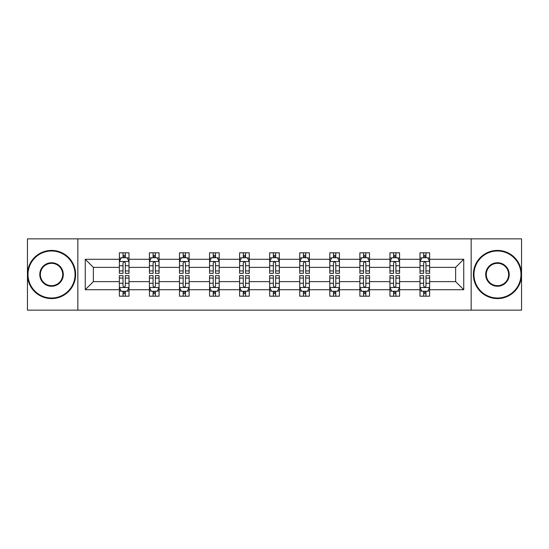 <?xml version="1.0" encoding="UTF-8"?>
<svg xmlns="http://www.w3.org/2000/svg" width="549" height="549" viewBox="0 0 549 549"><rect width="100%" height="100%" fill="white"/><g stroke="black" fill="none" stroke-linecap="round" stroke-linejoin="round"><path stroke-width="0.82" d="M471.159 238.849L27.45 238.849L27.45 310.151L521.55 310.151L521.55 238.849L471.159 238.849L471.159 310.151M429.627 289.721L429.627 281.63L455.643 281.63L463.74 289.721L429.627 289.721L429.627 296.179L425.969 296.179L425.969 291.265M77.841 310.151L77.841 238.849M419.992 289.721L399.569 289.721L399.569 281.63L419.992 281.63L419.992 296.179L429.627 296.179L429.627 291.032L427.815 291.032M399.569 289.721L399.569 296.179L395.904 296.179L395.904 291.265M389.934 289.721L369.504 289.721L369.504 281.63L389.934 281.63L389.934 296.179L399.569 296.179L399.569 291.032L397.757 291.032M369.504 289.721L369.504 296.179L365.84 296.179L365.84 291.265M359.87 289.721L339.44 289.721L339.44 281.63L359.87 281.63L359.87 296.179L369.504 296.179L369.504 291.032L367.693 291.032M339.44 289.721L339.44 296.179L335.782 296.179L335.782 291.265M329.805 289.721L309.382 289.721L309.382 281.63L329.805 281.63L329.805 296.179L339.44 296.179L339.44 291.032L337.628 291.032M309.382 289.721L309.382 296.179L305.718 296.179L305.718 291.265M299.747 289.721L279.317 289.721L279.317 281.63L299.747 281.63L299.747 296.179L309.382 296.179L309.382 291.032L307.57 291.032M279.317 289.721L279.317 296.179L275.653 296.179L275.653 291.265M269.683 289.721L249.253 289.721L249.253 281.63L269.683 281.63L269.683 296.179L279.317 296.179L279.317 291.032L277.506 291.032M249.253 289.721L249.253 296.179L245.595 296.179L245.595 291.265M239.618 289.721L219.195 289.721L219.195 281.63L239.618 281.63L239.618 296.179L249.253 296.179L249.253 291.032L247.441 291.032M219.195 289.721L219.195 296.179L215.531 296.179L215.531 291.265M209.56 289.721L189.131 289.721L189.131 281.63L209.56 281.63L209.56 296.179L219.195 296.179L219.195 291.032L217.383 291.032M189.131 289.721L189.131 296.179L185.473 296.179L185.473 291.265M179.496 289.721L159.066 289.721L159.066 281.63L179.496 281.63L179.496 296.179L189.131 296.179L189.131 291.032L187.319 291.032M159.066 289.721L159.066 296.179L155.408 296.179L155.408 291.265M149.431 289.721L129.008 289.721L129.008 281.63L149.431 281.63L149.431 296.179L159.066 296.179L159.066 291.032L157.254 291.032M129.008 289.721L129.008 296.179L125.344 296.179L125.344 291.265M119.373 289.721L85.26 289.721L85.26 259.279L119.373 259.279L119.373 267.37L93.357 267.37L93.357 281.63L119.373 281.63L119.373 296.179L129.008 296.179L129.008 291.032L127.196 291.032M121.185 257.968L119.373 257.968L119.373 252.821L119.373 259.279M123.031 257.735L123.031 252.821L119.373 252.821L129.008 252.821L129.008 259.279L149.431 259.279L149.431 252.821L159.066 252.821L159.066 259.279L179.496 259.279L179.496 252.821L189.131 252.821L189.131 259.279L209.56 259.279L209.56 252.821L219.195 252.821L219.195 259.279L239.618 259.279L239.618 252.821L249.253 252.821L249.253 259.279L269.683 259.279L269.683 252.821L279.317 252.821L279.317 259.279L299.747 259.279L299.747 252.821L309.382 252.821L309.382 259.279L329.805 259.279L329.805 252.821L339.44 252.821L339.44 259.279L359.87 259.279L359.87 252.821L369.504 252.821L369.504 259.279L389.934 259.279L389.934 252.821L399.569 252.821L399.569 259.279L419.992 259.279L419.992 252.821L429.627 252.821L429.627 259.279L463.74 259.279L463.74 289.721M419.992 259.279L419.992 267.37L399.569 267.37L399.569 259.279M389.934 259.279L389.934 267.37L369.504 267.37L369.504 259.279M359.87 259.279L359.87 267.37L339.44 267.37L339.44 259.279M329.805 259.279L329.805 267.37L309.382 267.37L309.382 259.279M299.747 259.279L299.747 267.37L279.317 267.37L279.317 259.279M269.683 259.279L269.683 267.37L249.253 267.37L249.253 259.279M239.618 259.279L239.618 267.37L219.195 267.37L219.195 259.279M209.56 259.279L209.56 267.37L189.131 267.37L189.131 259.279M179.496 259.279L179.496 267.37L159.066 267.37L159.066 259.279M149.431 259.279L149.431 267.37L129.008 267.37L129.008 259.279M85.26 259.279L93.357 267.37M455.643 281.63L455.643 267.37L429.627 267.37L429.627 259.279M423.656 257.639L425.969 257.639M393.592 257.639L395.904 257.639M363.527 257.639L365.84 257.639M333.469 257.639L335.782 257.639M303.405 257.639L305.718 257.639M273.347 257.639L275.653 257.639M243.282 257.639L245.595 257.639M213.218 257.639L215.531 257.639M183.16 257.639L185.473 257.639M153.096 257.639L155.408 257.639M123.031 257.639L125.344 257.639M123.031 291.361L125.344 291.361M153.096 291.361L155.408 291.361M183.16 291.361L185.473 291.361M213.218 291.361L215.531 291.361M243.282 291.361L245.595 291.361M273.347 291.361L275.653 291.361M303.405 291.361L305.718 291.361M333.469 291.361L335.782 291.361M363.527 291.361L365.84 291.361M393.592 291.361L395.904 291.361M423.656 291.361L425.969 291.361M93.357 281.63L85.26 289.721M463.74 259.279L455.643 267.37M125.344 255.326L123.031 255.326M119.373 270.925L119.373 273.347L123.031 273.347L123.031 270.925L119.373 270.925L119.373 267.37M129.008 267.37L129.008 273.347L125.344 273.347L125.344 263.033C124.575 261.55 123.806 261.55 123.031 263.033L123.031 270.925M127.196 257.968L129.008 257.968L129.008 252.821L125.344 252.821L125.344 257.735M129.008 261.592L127.08 257.735L121.302 257.735L119.373 261.592M123.031 293.674L125.344 293.674M129.008 278.075L129.008 275.653L125.344 275.653L125.344 278.075L129.008 278.075L129.008 281.63M119.373 281.63L119.373 275.653L123.031 275.653L123.031 285.967C123.8 287.45 124.575 287.45 125.344 285.967L125.344 278.075M121.185 291.032L119.373 291.032L119.373 296.179L123.031 296.179L123.031 291.265M119.373 287.408L121.302 291.265L127.08 291.265L129.008 287.408M51.537 250.989A23.511 23.511 0 0 0 28.026 274.5A23.511 23.511 0 0 0 51.537 298.011A23.511 23.511 0 0 0 75.048 274.5A23.511 23.511 0 0 0 51.537 250.989M51.537 298.587A24.087 24.087 0 0 1 27.45 274.5A24.087 24.087 0 0 1 51.537 250.413A24.087 24.087 0 0 1 75.625 274.5A24.087 24.087 0 0 1 51.537 298.587M51.537 262.745A11.755 11.755 0 0 1 63.293 274.5A11.755 11.755 0 0 1 51.537 286.255A11.755 11.755 0 0 1 39.782 274.5A11.755 11.755 0 0 1 51.537 262.745M51.537 285.679A11.179 11.179 0 0 0 62.716 274.5A11.179 11.179 0 0 0 51.537 263.321A11.179 11.179 0 0 0 40.358 274.5A11.179 11.179 0 0 0 51.537 285.679M497.463 250.989A23.511 23.511 0 0 0 473.952 274.5A23.511 23.511 0 0 0 497.463 298.011A23.511 23.511 0 0 0 520.974 274.5A23.511 23.511 0 0 0 497.463 250.989M497.463 298.587A24.087 24.087 0 0 1 473.375 274.5A24.087 24.087 0 0 1 497.463 250.413A24.087 24.087 0 0 1 521.55 274.5A24.087 24.087 0 0 1 497.463 298.587M497.463 262.745A11.755 11.755 0 0 1 509.218 274.5A11.755 11.755 0 0 1 497.463 286.255A11.755 11.755 0 0 1 485.707 274.5A11.755 11.755 0 0 1 497.463 262.745M497.463 285.679A11.179 11.179 0 0 0 508.642 274.5A11.179 11.179 0 0 0 497.463 263.321A11.179 11.179 0 0 0 486.284 274.5A11.179 11.179 0 0 0 497.463 285.679M155.408 255.326L153.096 255.326M151.243 257.968L149.431 257.968L149.431 252.821L153.096 252.821L153.096 257.735M149.431 270.925L149.431 273.347L153.096 273.347L153.096 270.925L149.431 270.925L149.431 267.37M159.066 267.37L159.066 273.347L155.408 273.347L155.408 263.033C154.64 261.55 153.864 261.55 153.096 263.033L153.096 270.925M157.254 257.968L159.066 257.968L159.066 252.821L155.408 252.821L155.408 257.735M159.066 261.592L157.144 257.735L151.359 257.735L149.431 261.592M185.473 255.326L183.16 255.326M181.307 257.968L179.496 257.968L179.496 252.821L183.16 252.821L183.16 257.735M179.496 270.925L179.496 273.347L183.16 273.347L183.16 270.925L179.496 270.925L179.496 267.37M189.131 267.37L189.131 273.347L185.473 273.347L185.473 263.033C184.697 261.55 183.929 261.55 183.16 263.033L183.16 270.925M187.319 257.968L189.131 257.968L189.131 252.821L185.473 252.821L185.473 257.735M189.131 261.592L187.202 257.735L181.424 257.735L179.496 261.592M153.096 293.674L155.408 293.674M159.066 278.075L159.066 275.653L155.408 275.653L155.408 278.075L159.066 278.075L159.066 281.63M149.431 281.63L149.431 275.653L153.096 275.653L153.096 285.967C153.864 287.45 154.633 287.45 155.408 285.967L155.408 278.075M151.243 291.032L149.431 291.032L149.431 296.179L153.096 296.179L153.096 291.265M149.431 287.408L151.359 291.265L157.144 291.265L159.066 287.408M183.16 293.674L185.473 293.674M189.131 278.075L189.131 275.653L185.473 275.653L185.473 278.075L189.131 278.075L189.131 281.63M179.496 281.63L179.496 275.653L183.16 275.653L183.16 285.967C183.929 287.45 184.697 287.45 185.473 285.967L185.473 278.075M181.307 291.032L179.496 291.032L179.496 296.179L183.16 296.179L183.16 291.265M179.496 287.408L181.424 291.265L187.202 291.265L189.131 287.408M215.531 255.326L213.218 255.326M211.372 257.968L209.56 257.968L209.56 252.821L213.218 252.821L213.218 257.735M209.56 270.925L209.56 273.347L213.218 273.347L213.218 270.925L209.56 270.925L209.56 267.37M219.195 267.37L219.195 273.347L215.531 273.347L215.531 263.033C214.762 261.55 213.993 261.55 213.218 263.033L213.218 270.925M217.383 257.968L219.195 257.968L219.195 252.821L215.531 252.821L215.531 257.735M219.195 261.592L217.267 257.735L211.482 257.735L209.56 261.592M213.218 293.674L215.531 293.674M219.195 278.075L219.195 275.653L215.531 275.653L215.531 278.075L219.195 278.075L219.195 281.63M209.56 281.63L209.56 275.653L213.218 275.653L213.218 285.967C213.986 287.45 214.762 287.45 215.531 285.967L215.531 278.075M211.372 291.032L209.56 291.032L209.56 296.179L213.218 296.179L213.218 291.265M209.56 287.408L211.482 291.265L217.267 291.265L219.195 287.408M245.595 255.326L243.282 255.326M241.43 257.968L239.618 257.968L239.618 252.821L243.282 252.821L243.282 257.735M239.618 270.925L239.618 273.347L243.282 273.347L243.282 270.925L239.618 270.925L239.618 267.37M249.253 267.37L249.253 273.347L245.595 273.347L245.595 263.033C244.827 261.55 244.051 261.55 243.282 263.033L243.282 270.925M247.441 257.968L249.253 257.968L249.253 252.821L245.595 252.821L245.595 257.735M249.253 261.592L247.331 257.735L241.546 257.735L239.618 261.592M243.282 293.674L245.595 293.674M249.253 278.075L249.253 275.653L245.595 275.653L245.595 278.075L249.253 278.075L249.253 281.63M239.618 281.63L239.618 275.653L243.282 275.653L243.282 285.967C244.051 287.45 244.82 287.45 245.595 285.967L245.595 278.075M241.43 291.032L239.618 291.032L239.618 296.179L243.282 296.179L243.282 291.265M239.618 287.408L241.546 291.265L247.331 291.265L249.253 287.408M275.653 255.326L273.347 255.326M271.494 257.968L269.683 257.968L269.683 252.821L273.347 252.821L273.347 257.735M269.683 270.925L269.683 273.347L273.347 273.347L273.347 270.925L269.683 270.925L269.683 267.37M279.317 267.37L279.317 273.347L275.653 273.347L275.653 263.033C274.884 261.55 274.116 261.55 273.347 263.033L273.347 270.925M277.506 257.968L279.317 257.968L279.317 252.821L275.653 252.821L275.653 257.735M279.317 261.592L277.389 257.735L271.611 257.735L269.683 261.592M273.347 293.674L275.653 293.674M279.317 278.075L279.317 275.653L275.653 275.653L275.653 278.075L279.317 278.075L279.317 281.63M269.683 281.63L269.683 275.653L273.347 275.653L273.347 285.967C274.116 287.45 274.884 287.45 275.653 285.967L275.653 278.075M271.494 291.032L269.683 291.032L269.683 296.179L273.347 296.179L273.347 291.265M269.683 287.408L271.611 291.265L277.389 291.265L279.317 287.408M305.718 255.326L303.405 255.326M301.559 257.968L299.747 257.968L299.747 252.821L303.405 252.821L303.405 257.735M299.747 270.925L299.747 273.347L303.405 273.347L303.405 270.925L299.747 270.925L299.747 267.37M309.382 267.37L309.382 273.347L305.718 273.347L305.718 263.033C304.949 261.55 304.18 261.55 303.405 263.033L303.405 270.925M307.57 257.968L309.382 257.968L309.382 252.821L305.718 252.821L305.718 257.735M309.382 261.592L307.454 257.735L301.669 257.735L299.747 261.592M303.405 293.674L305.718 293.674M309.382 278.075L309.382 275.653L305.718 275.653L305.718 278.075L309.382 278.075L309.382 281.63M299.747 281.63L299.747 275.653L303.405 275.653L303.405 285.967C304.173 287.45 304.949 287.45 305.718 285.967L305.718 278.075M301.559 291.032L299.747 291.032L299.747 296.179L303.405 296.179L303.405 291.265M299.747 287.408L301.669 291.265L307.454 291.265L309.382 287.408M335.782 255.326L333.469 255.326M331.617 257.968L329.805 257.968L329.805 252.821L333.469 252.821L333.469 257.735M329.805 270.925L329.805 273.347L333.469 273.347L333.469 270.925L329.805 270.925L329.805 267.37M339.44 267.37L339.44 273.347L335.782 273.347L335.782 263.033C335.014 261.55 334.238 261.55 333.469 263.033L333.469 270.925M337.628 257.968L339.44 257.968L339.44 252.821L335.782 252.821L335.782 257.735M339.44 261.592L337.518 257.735L331.733 257.735L329.805 261.592M333.469 293.674L335.782 293.674M339.44 278.075L339.44 275.653L335.782 275.653L335.782 278.075L339.44 278.075L339.44 281.63M329.805 281.63L329.805 275.653L333.469 275.653L333.469 285.967C334.238 287.45 335.007 287.45 335.782 285.967L335.782 278.075M331.617 291.032L329.805 291.032L329.805 296.179L333.469 296.179L333.469 291.265M329.805 287.408L331.733 291.265L337.518 291.265L339.44 287.408M365.84 255.326L363.527 255.326M361.681 257.968L359.87 257.968L359.87 252.821L363.527 252.821L363.527 257.735M359.87 270.925L359.87 273.347L363.527 273.347L363.527 270.925L359.87 270.925L359.87 267.37M369.504 267.37L369.504 273.347L365.84 273.347L365.84 263.033C365.071 261.55 364.303 261.55 363.527 263.033L363.527 270.925M367.693 257.968L369.504 257.968L369.504 252.821L365.84 252.821L365.84 257.735M369.504 261.592L367.576 257.735L361.798 257.735L359.87 261.592M363.527 293.674L365.84 293.674M369.504 278.075L369.504 275.653L365.84 275.653L365.84 278.075L369.504 278.075L369.504 281.63M359.87 281.63L359.87 275.653L363.527 275.653L363.527 285.967C364.303 287.45 365.071 287.45 365.84 285.967L365.84 278.075M361.681 291.032L359.87 291.032L359.87 296.179L363.527 296.179L363.527 291.265M359.87 287.408L361.798 291.265L367.576 291.265L369.504 287.408M395.904 255.326L393.592 255.326M391.746 257.968L389.934 257.968L389.934 252.821L393.592 252.821L393.592 257.735M389.934 270.925L389.934 273.347L393.592 273.347L393.592 270.925L389.934 270.925L389.934 267.37M399.569 267.37L399.569 273.347L395.904 273.347L395.904 263.033C395.136 261.55 394.367 261.55 393.592 263.033L393.592 270.925M397.757 257.968L399.569 257.968L399.569 252.821L395.904 252.821L395.904 257.735M399.569 261.592L397.641 257.735L391.856 257.735L389.934 261.592M393.592 293.674L395.904 293.674M399.569 278.075L399.569 275.653L395.904 275.653L395.904 278.075L399.569 278.075L399.569 281.63M389.934 281.63L389.934 275.653L393.592 275.653L393.592 285.967C394.36 287.45 395.136 287.45 395.904 285.967L395.904 278.075M391.746 291.032L389.934 291.032L389.934 296.179L393.592 296.179L393.592 291.265M389.934 287.408L391.856 291.265L397.641 291.265L399.569 287.408M425.969 255.326L423.656 255.326M421.804 257.968L419.992 257.968L419.992 252.821L423.656 252.821L423.656 257.735M419.992 270.925L419.992 273.347L423.656 273.347L423.656 270.925L419.992 270.925L419.992 267.37M429.627 267.37L429.627 273.347L425.969 273.347L425.969 263.033C425.201 261.55 424.425 261.55 423.656 263.033L423.656 270.925M427.815 257.968L429.627 257.968L429.627 252.821L425.969 252.821L425.969 257.735M429.627 261.592L427.698 257.735L421.92 257.735L419.992 261.592M423.656 293.674L425.969 293.674M429.627 278.075L429.627 275.653L425.969 275.653L425.969 278.075L429.627 278.075L429.627 281.63M419.992 281.63L419.992 275.653L423.656 275.653L423.656 285.967C424.425 287.45 425.194 287.45 425.969 285.967L425.969 278.075M421.804 291.032L419.992 291.032L419.992 296.179L423.656 296.179L423.656 291.265M419.992 287.408L421.92 291.265L427.698 291.265L429.627 287.408M128.96 261.496L119.421 261.496M129.008 270.925L125.344 270.925M123.031 265.764L119.373 265.764M129.008 265.764L125.344 265.764M125.344 256.555L123.031 256.555M119.421 287.504L128.96 287.504M119.373 278.075L123.031 278.075M125.344 283.236L129.008 283.236M119.373 283.236L123.031 283.236M123.031 292.445L125.344 292.445M159.018 261.496L149.479 261.496M159.066 270.925L155.408 270.925M153.096 265.764L149.431 265.764M159.066 265.764L155.408 265.764M155.408 256.555L153.096 256.555M189.082 261.496L179.544 261.496M189.131 270.925L185.473 270.925M183.16 265.764L179.496 265.764M189.131 265.764L185.473 265.764M185.473 256.555L183.16 256.555M149.479 287.504L159.018 287.504M149.431 278.075L153.096 278.075M155.408 283.236L159.066 283.236M149.431 283.236L153.096 283.236M153.096 292.445L155.408 292.445M179.544 287.504L189.082 287.504M179.496 278.075L183.16 278.075M185.473 283.236L189.131 283.236M179.496 283.236L183.16 283.236M183.16 292.445L185.473 292.445M219.147 261.496L209.608 261.496M219.195 270.925L215.531 270.925M213.218 265.764L209.56 265.764M219.195 265.764L215.531 265.764M215.531 256.555L213.218 256.555M209.608 287.504L219.147 287.504M209.56 278.075L213.218 278.075M215.531 283.236L219.195 283.236M209.56 283.236L213.218 283.236M213.218 292.445L215.531 292.445M249.205 261.496L239.666 261.496M249.253 270.925L245.595 270.925M243.282 265.764L239.618 265.764M249.253 265.764L245.595 265.764M245.595 256.555L243.282 256.555M239.666 287.504L249.205 287.504M239.618 278.075L243.282 278.075M245.595 283.236L249.253 283.236M239.618 283.236L243.282 283.236M243.282 292.445L245.595 292.445M279.269 261.496L269.731 261.496M279.317 270.925L275.653 270.925M273.347 265.764L269.683 265.764M279.317 265.764L275.653 265.764M275.653 256.555L273.347 256.555M269.731 287.504L279.269 287.504M269.683 278.075L273.347 278.075M275.653 283.236L279.317 283.236M269.683 283.236L273.347 283.236M273.347 292.445L275.653 292.445M309.334 261.496L299.795 261.496M309.382 270.925L305.718 270.925M303.405 265.764L299.747 265.764M309.382 265.764L305.718 265.764M305.718 256.555L303.405 256.555M299.795 287.504L309.334 287.504M299.747 278.075L303.405 278.075M305.718 283.236L309.382 283.236M299.747 283.236L303.405 283.236M303.405 292.445L305.718 292.445M339.392 261.496L329.853 261.496M339.44 270.925L335.782 270.925M333.469 265.764L329.805 265.764M339.44 265.764L335.782 265.764M335.782 256.555L333.469 256.555M329.853 287.504L339.392 287.504M329.805 278.075L333.469 278.075M335.782 283.236L339.44 283.236M329.805 283.236L333.469 283.236M333.469 292.445L335.782 292.445M369.456 261.496L359.918 261.496M369.504 270.925L365.84 270.925M363.527 265.764L359.87 265.764M369.504 265.764L365.84 265.764M365.84 256.555L363.527 256.555M359.918 287.504L369.456 287.504M359.87 278.075L363.527 278.075M365.84 283.236L369.504 283.236M359.87 283.236L363.527 283.236M363.527 292.445L365.84 292.445M399.521 261.496L389.982 261.496M399.569 270.925L395.904 270.925M393.592 265.764L389.934 265.764M399.569 265.764L395.904 265.764M395.904 256.555L393.592 256.555M389.982 287.504L399.521 287.504M389.934 278.075L393.592 278.075M395.904 283.236L399.569 283.236M389.934 283.236L393.592 283.236M393.592 292.445L395.904 292.445M429.579 261.496L420.04 261.496M429.627 270.925L425.969 270.925M423.656 265.764L419.992 265.764M429.627 265.764L425.969 265.764M425.969 256.555L423.656 256.555M420.04 287.504L429.579 287.504M419.992 278.075L423.656 278.075M425.969 283.236L429.627 283.236M419.992 283.236L423.656 283.236M423.656 292.445L425.969 292.445"/></g></svg>
